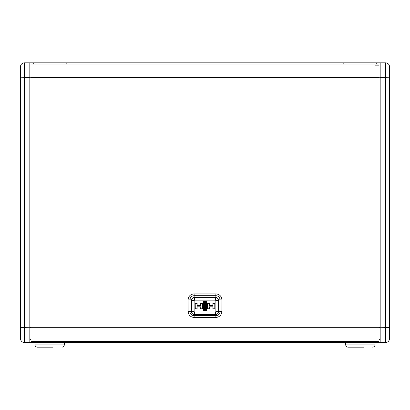 <?xml version="1.0" encoding="UTF-8"?>
<svg xmlns="http://www.w3.org/2000/svg" width="410" height="410" viewBox="0 0 410 410"><rect width="100%" height="100%" fill="white"/><g stroke="black" fill="none" stroke-linecap="round" stroke-linejoin="round"><path stroke-width="0.61" d="M194.125 317.463L215.875 317.463C219.483 317.13 221.482 315.162 221.887 311.559L221.959 299.915C221.595 296.24 219.565 294.226 215.875 293.867L194.125 293.867C190.44 294.216 188.415 296.23 188.041 299.915L188.113 311.559C188.508 315.152 190.512 317.12 194.125 317.463L194.125 315.664A4.156 4.156 0 0 1 189.963 311.508L188.113 311.559M30.986 327.682L30.986 77.659L379.014 77.659L379.014 341.335L30.986 341.335L30.986 327.682L379.014 327.682M30.986 77.659L30.986 64.001L379.014 64.001L379.014 77.659M375.13 65.169L379.014 65.169M204.477 306.101L204.477 310.703M203.642 310.703L203.642 306.101M215.875 311.61L215.875 300.566L215.486 300.166L194.514 300.166L194.125 300.566L194.125 311.61L194.514 312.005L215.486 312.005L215.875 311.61L218.597 311.492C218.043 313.706 217.003 314.742 215.486 314.593L194.514 314.593C192.997 314.742 191.957 313.706 191.403 311.492L191.403 300.622C191.957 298.408 192.997 297.368 194.514 297.516L215.486 297.516C217.003 297.368 218.043 298.408 218.597 300.622L218.597 311.492L221.887 311.559M194.125 311.61L189.963 311.508L189.963 299.864L188.041 299.915M194.514 312.005L194.514 314.593C192.705 314.429 191.67 313.45 191.409 311.656L191.403 311.492M194.125 300.566L191.403 300.607M215.875 300.566L218.597 300.607M192.157 298.582A2.332 2.327 0 0 1 194.125 297.501L194.125 295.707A4.156 4.156 0 0 0 189.963 299.864L191.506 299.833A3.106 3.106 0 0 1 194.514 297.501L215.486 297.501A3.106 3.106 0 0 1 218.494 299.833L221.959 299.915M195.211 303.38L197.113 303.38L197.113 305.358L200.69 305.342L200.69 303.38L202.591 303.38L202.591 308.832L202.591 303.395L200.69 303.395L200.767 305.435L197.036 305.435L197.113 303.395L195.211 303.38M203.642 301.483L204.477 301.483L204.477 310.724L204.4 301.586L203.642 301.483M205.523 301.483L206.358 301.483L206.358 310.724L205.523 310.724L205.523 301.483M207.409 303.38L209.31 303.38L209.31 305.358L212.887 305.342L212.887 303.38L214.789 303.38L214.789 308.832L212.887 308.832L212.964 306.798L212.964 308.756L214.789 308.832L214.789 303.395L212.887 303.395L212.964 305.435L209.233 305.435L209.31 303.395L207.409 303.38M197.113 306.87L197.113 308.832L197.036 306.798L200.767 306.798L200.767 308.756L202.591 308.832L200.69 308.832L200.767 306.798L197.036 306.798L200.69 306.87M195.211 308.832L195.211 303.395L195.288 308.756L197.113 308.832L195.211 308.832L197.113 308.832M203.719 301.586L203.642 310.724L203.642 301.504L204.4 301.586M207.409 308.832L207.409 303.395L207.486 308.756L209.233 308.756L209.233 306.798L212.964 306.798L209.31 306.87L209.31 308.832L207.409 308.832L209.31 308.832M212.887 308.832L214.789 308.832M209.31 306.87L212.887 306.87M206.281 310.647L206.358 301.504L205.523 301.504L205.6 310.647L206.281 310.647M205.523 310.724L206.358 310.724M204.477 310.724L203.642 310.724M200.69 308.832L202.591 308.832M353.62 347.162L363.865 347.162M42.886 347.162L53.126 347.162M375.073 342.499L375.032 344.871L345.702 344.871C345.861 346.265 346.64 347.029 348.034 347.162L356.874 347.162M64.339 342.499L64.298 344.871L34.968 344.871C35.122 346.265 35.901 347.029 37.3 347.162L46.135 347.162M29.822 342.499L24.385 342.499L24.385 62.838L29.822 62.838L29.822 342.499L385.615 342.499A3.885 3.885 0 0 0 389.5 338.619L389.5 66.722L389.5 338.619M29.822 62.838L380.178 62.838L380.178 342.499M380.178 339.393L379.014 339.393M30.986 339.393L29.822 339.393M385.615 342.499L385.615 62.838L380.178 62.838M29.822 65.943L30.986 65.943M379.014 65.943L380.178 65.943M379.014 77.751L380.178 77.751M379.014 327.585L380.178 327.585M385.615 62.838A3.885 3.885 0 0 1 389.5 66.722M20.5 303.661L20.5 338.619L20.5 303.661M20.5 101.68L20.5 66.722L20.5 101.68M24.385 62.838A3.885 3.885 0 0 0 20.5 66.722L20.5 338.619L20.5 66.722M24.385 342.499A3.885 3.885 0 0 1 20.5 338.619M30.986 77.751L29.822 77.751M30.986 327.585L29.822 327.585M194.125 297.501L215.875 297.501A2.332 2.327 0 0 1 217.843 298.582M194.125 314.567L194.125 315.664L215.875 315.664L215.875 317.463M215.875 297.501L215.875 295.707L194.125 295.707L194.125 293.867M215.875 314.567L215.875 315.664A4.156 4.156 0 0 0 220.037 311.508L220.037 299.864A4.156 4.156 0 0 0 215.875 295.707L215.875 293.867M215.486 312.005L215.486 314.593L194.514 314.593M194.514 300.166L194.514 297.501M215.486 300.166L215.486 297.501M197.036 303.477L195.288 303.477M202.514 303.477L200.767 303.477M200.767 305.435L197.036 305.435M206.281 301.586L205.6 301.586M209.233 303.477L207.486 303.477M214.712 303.477L212.964 303.477M212.964 305.435L209.233 305.435M20.5 77.792L29.822 77.598M389.5 327.549L380.178 327.739M380.178 77.598L389.5 77.792M29.822 327.739L20.5 327.549M218.597 311.492C218.407 313.373 217.372 314.409 215.486 314.593M348.034 347.162C346.64 347.029 345.861 346.265 345.702 344.871L345.661 342.499M375.032 344.871C374.878 346.265 374.099 347.029 372.7 347.162C374.099 347.029 374.878 346.265 375.032 344.871M37.3 347.162C35.901 347.029 35.122 346.265 34.968 344.871L34.927 342.499M64.298 344.871C64.139 346.265 63.36 347.029 61.966 347.162C63.36 347.029 64.139 346.265 64.298 344.871M65.943 63.617L66.722 62.838M376.682 63.617L377.461 62.838M344.057 63.617L343.278 62.838M33.318 63.617L32.539 62.838"/></g></svg>
